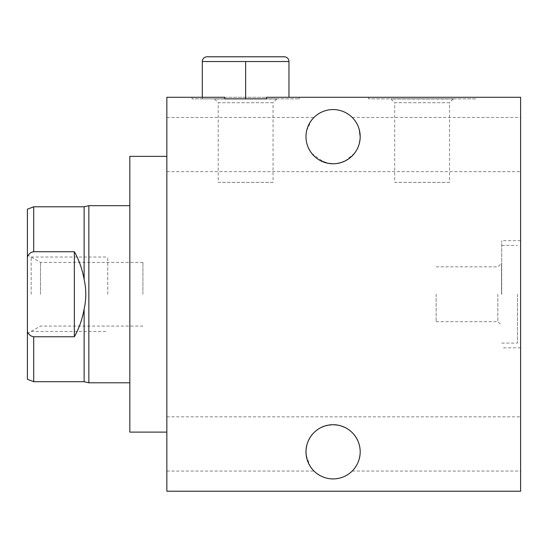 <?xml version="1.0" encoding="UTF-8"?>
<svg xmlns="http://www.w3.org/2000/svg" width="548" height="548" viewBox="0 0 548 548"><rect width="100%" height="100%" fill="white"/><g stroke="black" fill="none" stroke-linecap="round" stroke-linejoin="round"><path stroke-width="0.41" stroke-dasharray="2.74 2.06" d="M27.4 209.199L27.4 379.285M27.4 294.242L27.4 254.847L27.4 294.242M40.497 294.242L40.497 262.41L40.497 294.242M142.912 294.242L142.912 262.41L142.912 294.242M27.4 331.554C28.763 334.67 30.866 336.404 33.702 336.76L74.357 336.76C79.042 328.499 82.296 319.258 84.125 309.031C86.344 299.174 86.344 289.31 84.125 279.453C82.296 269.232 79.042 259.985 74.357 251.724L74.357 336.76M74.357 251.724L33.702 251.724C30.825 252.114 28.722 253.847 27.4 256.93M84.125 381.696L84.125 309.031M84.125 279.453L84.125 206.788M88.851 205.685L88.851 382.799M129.821 205.685L129.821 382.799L129.821 205.685M129.821 156.365L129.821 432.119M166.852 294.242L166.852 432.119L166.852 294.242M166.852 491.207L166.852 97.277L520.6 97.277L520.6 491.207L166.852 491.207M166.852 443.935L166.852 416.829L166.852 443.935M166.852 144.549L166.852 117.443L166.852 144.549M244.394 98.852L246.881 98.852M359.974 455.244L360.194 451.812A27.105 27.105 0 0 1 333.088 478.918A27.105 27.105 0 0 1 305.983 451.812L306.216 455.34M306.113 449.196L305.983 451.812A27.105 27.105 0 0 1 333.088 424.714A27.105 27.105 0 0 1 360.194 451.812L359.947 455.45M359.358 458.484L359.077 459.519M358.447 461.382L357.365 463.868M357.344 463.909L356.118 466.101M356.001 466.293L353.734 469.376M352.563 470.67L352.193 471.04L352.563 470.664M354.844 467.985L355.96 466.355M356.152 466.053L358.467 461.334M359.118 459.382L359.372 458.45M306.853 458.614L307.264 460.032M307.798 461.553L308.935 464.115M309.045 464.327L310.195 466.321M310.73 467.129L311.497 468.198M312.716 469.691L313.374 470.41M313.627 470.677L310.209 466.348L306.209 455.278M360.063 139.288L360.194 136.671A27.105 27.105 0 0 1 333.088 163.777A27.105 27.105 0 0 1 305.983 136.671A27.105 27.105 0 0 1 333.088 109.566A27.105 27.105 0 0 1 360.194 136.671L359.022 144.549L357.693 148.042M520.6 443.935L520.6 416.829L520.6 443.935M520.6 144.549L520.6 117.443L520.6 144.549M520.6 294.242L520.6 240.668L520.6 294.242M224.714 97.277L266.561 97.277M475.691 97.277L368.544 97.277L475.691 97.277L475.691 98.852L368.544 98.852L475.691 98.852M245.634 98.852L245.634 61.52L267.301 61.52L202.308 61.52L202.308 98.852L299.215 98.852L192.06 98.852L224.714 98.852L202.308 98.852L202.308 97.277M288.967 97.277L288.967 61.52L245.634 61.52M202.308 61.52L223.968 61.52L202.308 61.52M207.034 56.793L284.241 56.793M368.544 97.277L368.544 98.852M453.237 98.852L390.998 98.852M453.237 99.01L390.998 99.01L394.697 102.716L449.538 102.716L453.237 99.01M449.538 102.716L394.697 102.716L394.697 182.368L449.538 182.368L449.538 102.716M449.538 182.368L394.697 182.368M305.983 451.812L307.154 443.935L306.503 446.552M359.748 446.915L360.063 449.196M310.298 437.153L310.894 436.256M312.476 434.215L317.004 430.002M317.772 429.454L320.998 427.556M324.683 426.049L333.348 424.714M333.759 424.721L338.931 425.344M341.425 426.022L342 426.221M345.713 427.83L348.85 429.762M349.501 430.242L351.549 431.968M349.446 430.201L353.926 434.482M355.529 436.612L356.015 437.352M356.029 437.386L355.536 436.626M353.96 434.523L351.795 432.201M348.953 429.838L345.87 427.913M339.698 425.529L338.013 425.159M333.52 424.714L329.06 425.015M320.977 427.57L317.724 429.488M316.895 430.084L314.922 431.701M314.908 431.714L312.442 434.256M310.771 436.434L310.278 437.181M310.168 151.132L310.702 151.947M312.25 154.002L314.497 156.392M314.621 156.509L316.73 158.283M317.299 158.701L320.395 160.619M311.846 153.508L324.06 162.229L328.218 163.331M332.663 163.77L337.082 163.475M340.404 162.77L341.294 162.503M345.11 160.961L348.377 159.05M349.254 158.427L351.179 156.851M351.206 156.831L353.707 154.269M357.68 148.063L359.68 141.932M354.515 153.269L345.267 160.886M338.027 163.318L332.807 163.77M332.355 163.763L327.745 163.242M310.6 151.796L308.517 148.111M306.113 139.288L305.983 136.671L306.113 139.288M305.983 136.671L306.202 133.246L305.983 136.671M306.654 130.691L311.319 120.526M312.6 118.93L312.935 118.546M313.251 118.204L312.668 118.848M311.38 120.444L310.243 122.081M310.065 122.368L307.729 127.102M307.079 129.061L306.818 129.999M360.194 136.671L359.961 133.13M359.317 129.835L358.899 128.39M358.365 126.883L357.214 124.314M357.084 124.067L355.947 122.108M355.378 121.252L354.645 120.238M354.412 119.944L357.001 123.91M357.234 124.362L358.385 126.937M358.974 128.629L359.33 129.876M501.694 294.242L501.694 240.668L501.694 294.242M517.449 294.242L517.449 343.089L517.449 294.242M276.761 98.852L214.515 98.852M276.761 99.01L214.515 99.01L218.22 102.716L273.055 102.716L276.761 99.01M273.055 102.716L218.22 102.716L218.22 182.368L273.055 182.368L273.055 102.716M273.055 182.368L218.22 182.368M501.536 294.242L501.536 263.122L501.536 294.242M497.831 294.242L497.831 321.662L497.831 294.242M436.14 294.242L436.14 321.662L436.14 294.242M107.737 294.242L107.737 257.019L107.737 294.242M31.161 294.242L31.161 257.019L31.161 294.242M33.702 381.696L33.702 336.76M33.702 251.724L33.702 206.788M142.912 262.41L40.497 262.41L27.4 254.847M142.912 326.074L40.497 326.074L27.4 333.636M192.06 97.277L192.06 98.852M299.215 97.277L299.215 98.852M166.852 471.04L313.983 471.04M352.193 471.04L520.6 471.04M166.852 416.829L520.6 416.829M166.852 171.654L520.6 171.654M166.852 117.443L313.983 117.443M352.193 117.443L520.6 117.443M520.6 347.816L501.694 347.816M520.6 240.668L501.694 240.668M501.694 343.089L517.449 343.089M501.694 245.394L517.449 245.394M436.14 266.828L497.831 266.828L501.694 263.122M436.14 321.662L497.831 321.662L501.694 325.361M31.161 331.465L107.737 331.465M31.161 257.019L107.737 257.019"/><path stroke-width="0.82" d="M27.4 256.93L27.4 209.199L33.702 206.788L33.702 251.724C30.866 252.08 28.763 253.813 27.4 256.93L27.4 331.554C28.722 334.636 30.825 336.369 33.702 336.76L74.357 336.76L74.357 251.724L33.681 251.731M33.702 336.76L33.702 381.696L27.4 379.285L27.4 331.554M74.357 251.724C79.042 259.985 82.296 269.232 84.125 279.453L84.125 206.788L88.851 205.685L88.851 382.799L84.125 381.696L84.125 309.031C82.296 319.258 79.042 328.499 74.357 336.76M84.125 279.453C86.344 289.31 86.344 299.174 84.125 309.031M88.851 205.685L129.821 205.685M88.851 382.799L129.821 382.799M166.852 432.119L129.821 432.119L129.821 156.365L166.852 156.365M224.714 98.852L244.394 98.852L224.714 98.852L224.714 97.277L166.852 97.277L166.852 491.207L520.6 491.207L520.6 97.277L266.561 97.277L266.561 98.852L246.881 98.852L266.561 98.852M360.194 136.671A27.105 27.105 0 0 1 333.088 163.777A27.105 27.105 0 0 1 305.983 136.671A27.105 27.105 0 0 1 333.088 109.566A27.105 27.105 0 0 1 360.194 136.671L359.33 129.876M360.194 451.812A27.105 27.105 0 0 1 333.088 478.918A27.105 27.105 0 0 1 305.983 451.812A27.105 27.105 0 0 1 333.088 424.714A27.105 27.105 0 0 1 360.194 451.812M359.947 455.45L359.358 458.484M359.077 459.519L358.447 461.382M353.549 469.588L354.844 467.985M358.467 461.334L359.118 459.382M359.372 458.45L359.974 455.244M306.216 455.34L306.853 458.614M307.264 460.032L307.798 461.553M310.195 466.321L310.73 467.129M311.497 468.198L312.716 469.691M306.209 455.278L305.983 451.812M288.967 97.277L288.967 61.52L202.308 61.52L202.308 97.277M244.394 98.852L246.881 98.852M245.634 98.852L245.634 61.52M202.308 61.52A4.727 4.727 0 0 1 207.034 56.793L284.241 56.793A4.727 4.727 0 0 1 288.967 61.52M306.503 446.552L306.113 449.196M360.063 449.196L359.748 446.915M308.497 440.421L310.298 437.153M310.894 436.256L312.476 434.215M317.004 430.002L317.772 429.454M320.998 427.556L324.683 426.049M333.348 424.714L333.759 424.721M338.931 425.344L341.425 426.022M342 426.221L345.713 427.83M348.85 429.762L349.501 430.242M353.926 434.482L355.529 436.612M356.015 437.352L357.734 440.53M357.741 440.551L356.029 437.386M355.536 436.626L353.96 434.523M349.446 430.201L348.953 429.838M345.87 427.913L342.205 426.289M342.007 426.221L339.698 425.529M338.013 425.159L333.52 424.714M329.06 425.015L325.053 425.926M324.8 426.008L320.977 427.57M317.724 429.488L316.895 430.084M312.442 434.256L310.771 436.434M310.278 437.181L308.49 440.441M308.442 147.953L310.168 151.132M310.702 151.947L312.25 154.002M316.73 158.283L317.299 158.701M320.395 160.619L327.745 163.242M328.218 163.331L332.663 163.77M337.082 163.475L340.404 162.77M341.294 162.503L345.11 160.961M348.377 159.05L349.254 158.427M353.707 154.269L354.515 153.269M345.267 160.886L341.493 162.441M341.24 162.516L338.027 163.318M332.807 163.77L332.355 163.763M311.846 153.508L310.6 151.796M359.68 141.932L360.063 139.288M306.818 129.999L306.654 130.691M311.319 120.526L312.6 118.93M312.935 118.546L313.531 117.909M313.641 117.793L313.251 118.204M312.668 118.848L311.38 120.444M307.729 127.102L307.079 129.061M359.961 133.13L359.317 129.835M358.899 128.39L358.365 126.883M355.947 122.108L355.378 121.252M357.001 123.91L357.234 124.362M358.385 126.937L358.974 128.629M33.702 381.696L84.125 381.696M33.702 206.788L84.125 206.788"/></g></svg>
